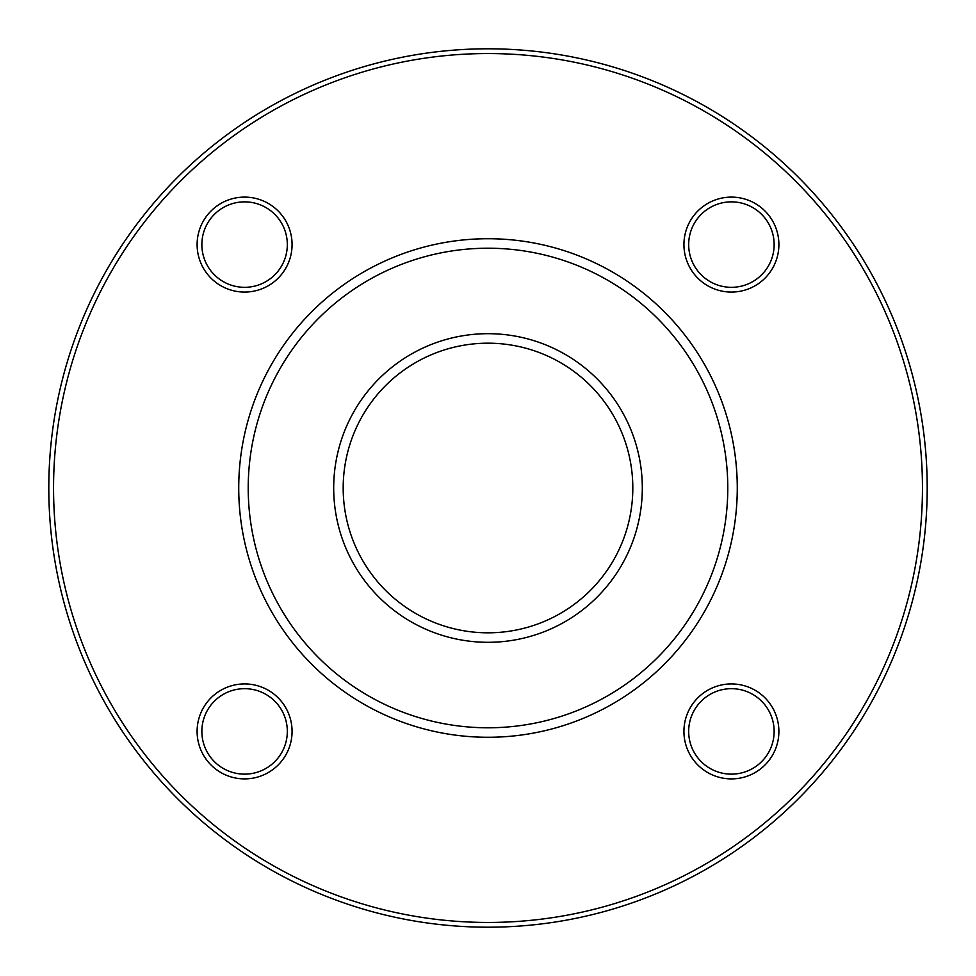 <?xml version="1.0" encoding="UTF-8"?>
<svg xmlns="http://www.w3.org/2000/svg" width="976" height="976" viewBox="0 0 976 976"><rect width="100%" height="100%" fill="white"/><g stroke="black" fill="none" stroke-linecap="round" stroke-linejoin="round"><path stroke-width="1.46" d="M244.586 287.322A42.737 42.737 0 0 1 207.583 223.223A42.737 42.737 0 0 1 281.6 223.223A42.737 42.737 0 0 1 244.586 287.322M244.586 292.068A47.482 47.482 0 0 0 285.712 220.844A47.482 47.482 0 0 0 203.472 220.844A47.482 47.482 0 0 0 244.586 292.068M922.454 488A434.454 434.454 0 0 1 270.779 864.248A434.454 434.454 0 0 1 270.779 111.752A434.454 434.454 0 0 1 922.454 488M292.068 731.414A47.482 47.482 0 0 0 220.844 690.288A47.482 47.482 0 0 0 220.844 772.528A47.482 47.482 0 0 0 292.068 731.414M683.932 244.586A47.482 47.482 0 0 0 755.156 285.712A47.482 47.482 0 0 0 755.156 203.472A47.482 47.482 0 0 0 683.932 244.586M238.73 488A249.27 249.27 0 0 0 612.635 703.879A249.27 249.27 0 0 0 612.635 272.121A249.27 249.27 0 0 0 238.73 488A249.27 249.27 0 0 0 488 737.27A249.27 249.27 0 0 0 737.27 488A249.27 249.27 0 0 0 488 238.73A249.27 249.27 0 0 0 238.73 488A249.27 249.27 0 0 0 488 737.27A249.27 249.27 0 0 0 737.27 488A249.27 249.27 0 0 0 488 238.73A249.27 249.27 0 0 0 238.73 488M731.414 683.932A47.482 47.482 0 0 0 690.288 755.156A47.482 47.482 0 0 0 772.528 755.156A47.482 47.482 0 0 0 731.414 683.932M287.322 731.414A42.737 42.737 0 0 1 223.223 768.417A42.737 42.737 0 0 1 223.223 694.4A42.737 42.737 0 0 1 287.322 731.414M731.414 688.678A42.737 42.737 0 0 1 768.417 752.777A42.737 42.737 0 0 1 694.4 752.777A42.737 42.737 0 0 1 731.414 688.678M688.678 244.586A42.737 42.737 0 0 1 752.777 207.583A42.737 42.737 0 0 1 752.777 281.6A42.737 42.737 0 0 1 688.678 244.586M927.2 488A439.2 439.2 0 0 0 488 48.8A439.2 439.2 0 0 0 48.8 488A439.2 439.2 0 0 0 488 927.2A439.2 439.2 0 0 0 927.2 488M343.186 488A144.814 144.814 0 0 0 488 632.814A144.814 144.814 0 0 0 632.814 488A144.814 144.814 0 0 0 488 343.186A144.814 144.814 0 0 0 343.186 488A144.814 144.814 0 0 0 488 632.814A144.814 144.814 0 0 0 632.814 488A144.814 144.814 0 0 0 488 343.186A144.814 144.814 0 0 0 343.186 488M488 248.221A239.779 239.779 0 0 0 280.344 607.889A239.779 239.779 0 0 0 695.656 607.889A239.779 239.779 0 0 0 488 248.221M488 333.682A154.318 154.318 0 0 0 354.361 565.153A154.318 154.318 0 0 0 621.639 565.153A154.318 154.318 0 0 0 488 333.682"/></g></svg>

